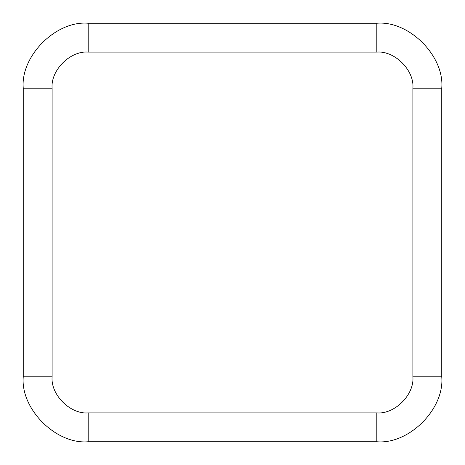 <?xml version="1.0" encoding="UTF-8"?>
<svg xmlns="http://www.w3.org/2000/svg" width="465" height="465" viewBox="0 0 465 465"><rect width="100%" height="100%" fill="white"/><g stroke="black" fill="none" stroke-linecap="round" stroke-linejoin="round"><path stroke-width="0.7" d="M412.885 88.187C414.501 70.337 394.663 50.499 376.813 52.115L88.187 52.115C70.337 50.499 50.499 70.337 52.115 88.187L52.115 376.813C50.499 394.663 70.337 414.501 88.187 412.885L376.813 412.885C394.663 414.501 414.501 394.663 412.885 376.813L412.885 88.187L441.75 88.187C444.65 56.062 408.938 20.35 376.813 23.25L88.187 23.25L376.813 23.25C408.938 20.35 444.65 56.062 441.75 88.187L441.75 376.813L441.75 88.187L412.885 88.187L412.885 376.813L441.75 376.813C444.65 408.938 408.938 444.65 376.813 441.75L88.187 441.75L376.813 441.75L376.813 412.885L88.187 412.885L88.187 441.75C56.062 444.65 20.35 408.938 23.25 376.813L23.25 88.187C20.35 56.062 56.062 20.35 88.187 23.25L88.187 52.115L376.813 52.115L376.813 23.25L376.813 52.115C394.663 50.499 414.501 70.337 412.885 88.187M376.813 441.75C408.938 444.65 444.65 408.938 441.75 376.813L412.885 376.813C414.501 394.663 394.663 414.501 376.813 412.885L376.813 441.75M88.187 23.25C56.062 20.35 20.35 56.062 23.25 88.187L52.115 88.187C50.499 70.337 70.337 50.499 88.187 52.115L88.187 23.25M23.25 88.187L23.25 376.813L52.115 376.813L52.115 88.187L23.25 88.187M23.25 376.813C20.35 408.938 56.062 444.65 88.187 441.75L88.187 412.885C70.337 414.501 50.499 394.663 52.115 376.813L23.25 376.813"/></g></svg>
